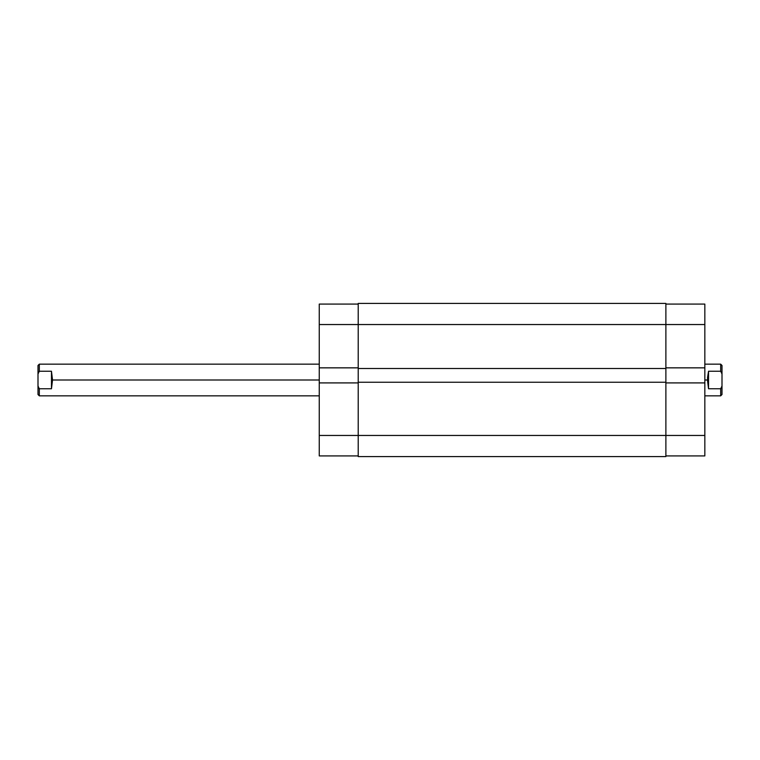 <?xml version="1.0" encoding="UTF-8"?>
<svg xmlns="http://www.w3.org/2000/svg" width="760" height="760" viewBox="0 0 760 760"><rect width="100%" height="100%" fill="white"/><g stroke="black" fill="none" stroke-linecap="round" stroke-linejoin="round"><path stroke-width="1.14" d="M319.257 382.907L319.257 435.461L358.216 435.461L319.257 435.461L319.257 455.924L358.216 455.924L319.257 455.924L319.257 367.849L319.257 382.907L358.216 382.907L319.257 382.907M358.216 304.076L319.257 304.076L319.257 367.849L358.216 367.849L319.257 367.849L319.257 324.539L358.216 324.539L319.257 324.539L319.257 304.076L358.216 304.076M665.883 303.411L358.216 303.411L358.216 324.539L665.883 324.539L665.883 303.411L358.216 303.411L358.216 368.514L665.883 368.514L665.883 324.539L358.216 324.539L358.216 368.514L665.883 368.514L665.883 382.242L665.883 324.539L704.833 324.539L665.883 324.539L665.883 303.411M358.216 368.514L358.216 382.242L665.883 382.242L358.216 382.242L358.216 435.461L665.883 435.461L665.883 382.242L665.883 435.461L358.216 435.461L358.216 456.589L665.883 456.589L665.883 435.461L665.883 456.589L358.216 456.589L358.216 368.514M704.833 367.849L704.833 304.076L665.883 304.076L704.833 304.076L704.833 382.907L704.833 367.849L665.883 367.849L704.833 367.849M665.883 455.924L704.833 455.924L704.833 382.907L665.883 382.907L704.833 382.907L704.833 435.461L665.883 435.461L704.833 435.461L704.833 455.924L665.883 455.924M722 365.474L722 373.948L720.679 371.241L708.529 371.241L707.541 377.691L708.529 388.759L708.529 371.241L708.529 388.759L720.679 388.759L722 386.051L722 373.948L722 394.526L722 386.051L720.679 388.759L720.679 395.846L720.679 388.759L708.529 388.759L707.475 380L704.833 380L707.475 380L708.529 371.241L720.679 371.241L720.679 364.154L720.679 371.241L722 373.948L722 365.474L720.679 364.154L704.833 364.154M39.32 371.241L51.471 371.241L52.525 380L319.257 380L52.525 380L51.471 388.759L39.32 388.759L39.32 395.846L39.32 388.759L38 386.051L38 394.526L38 373.948L38 386.051L39.32 388.759L51.471 388.759L51.471 371.241L51.471 388.759L52.525 380L51.471 371.241L39.32 371.241L39.32 364.154L39.32 371.241L38 373.948L39.32 371.241M38 365.474L38 373.948L38 365.474L39.32 364.154L319.257 364.154M319.257 395.846L39.32 395.846L38 394.526M722 394.526L720.679 395.846L704.833 395.846"/></g></svg>
